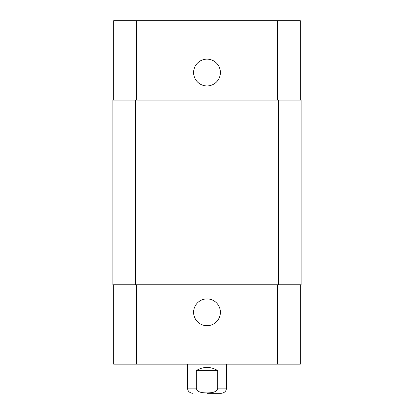 <?xml version="1.0" encoding="UTF-8"?>
<svg xmlns="http://www.w3.org/2000/svg" width="414" height="414" viewBox="0 0 414 414"><rect width="100%" height="100%" fill="white"/><g stroke="black" fill="none" stroke-linecap="round" stroke-linejoin="round"><path stroke-width="0.62" d="M207 393.3L221.257 393.3L207 393.3M217.743 370.618L217.743 388.115C216.869 392.808 210.804 392.819 207 392.922C203.196 392.819 197.131 392.808 196.257 388.115L196.257 370.618L217.743 370.618C210.581 366.338 203.419 366.338 196.257 370.618M300.31 284.76L300.31 364.139L113.69 364.139L113.69 284.76M193.607 312.301A13.393 13.393 0 0 1 213.696 300.699A13.393 13.393 0 0 1 213.696 323.898A13.393 13.393 0 0 1 193.607 312.301M193.607 72.538A13.393 13.393 0 0 1 213.696 60.941A13.393 13.393 0 0 1 213.696 84.14A13.393 13.393 0 0 1 193.607 72.538M300.31 100.079L300.31 20.7L113.69 20.7L113.69 100.079M278.441 284.76L301.123 284.76L301.123 100.079L112.877 100.079L112.877 284.76L278.441 284.76L278.441 100.079M301.123 284.76L301.123 100.079M196.257 388.115L187.558 388.115C187.563 389.833 188.318 392.715 192.743 393.3M226.442 364.139L226.442 388.115L217.743 388.115M136.366 284.76L136.366 364.139M277.634 284.76L277.634 364.139M136.366 100.079L136.366 20.7M277.634 100.079L277.634 20.7M135.559 284.76L135.559 100.079M226.442 388.115C226.437 389.833 225.682 392.715 221.257 393.3M187.558 364.139L187.558 388.115"/></g></svg>
